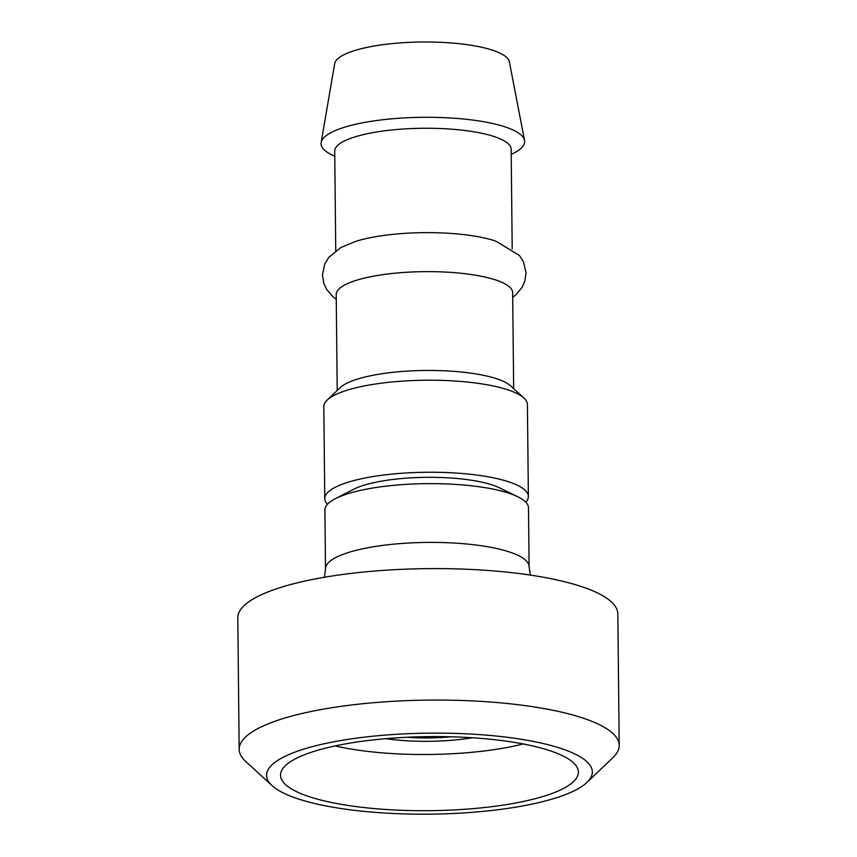 <?xml version="1.0" encoding="UTF-8"?>
<svg xmlns="http://www.w3.org/2000/svg" width="857" height="857" viewBox="0 0 857 857"><rect width="100%" height="100%" fill="white"/><g stroke="black" fill="none" stroke-linecap="round" stroke-linejoin="round"><path stroke-width="1.29" d="M525.823 502.223A101.801 25.314 179.4 0 0 528.373 496.503A101.801 25.314 179.4 0 0 508.779 481.838A101.801 25.314 179.4 0 0 394.873 473.825A101.801 25.314 179.4 0 0 324.782 498.635A101.801 25.314 179.4 0 0 327.449 504.302M511.211 154.431L514.146 152.921A101.801 25.314 179.4 0 0 524.538 140.409L509.369 61.843A87.446 21.746 179.4 0 0 492.636 50.22A87.446 21.746 179.4 0 0 396.684 43.182A87.446 21.746 179.4 0 0 334.669 63.675L321.15 142.541A101.801 25.314 179.4 0 0 331.798 154.838L334.766 156.285M524.538 140.409A101.801 25.314 179.4 0 0 505.062 126.879A101.801 25.314 179.4 0 0 393.352 118.684A101.801 25.314 179.4 0 0 321.15 142.541M512.197 248.926L511.158 149.289A88.228 21.939 179.4 0 0 494.178 136.574A88.228 21.939 179.4 0 0 395.463 129.632A88.228 21.939 179.4 0 0 334.712 151.132L335.751 250.769M493.6 240.41A88.228 21.939 179.4 0 0 492.057 239.949A88.228 21.939 179.4 0 0 355.709 241.374L340.775 247.577L328.713 257.432L324.728 263.999L322.436 275.001L323.839 283.431L326.667 289.398L333.041 296.758L336.265 299.243M513.664 388.617L512.657 292.666A88.228 21.939 179.4 0 0 495.678 279.95A88.228 21.939 179.4 0 0 396.962 273.008A88.228 21.939 179.4 0 0 336.212 294.508L337.219 390.46M528.373 496.503L527.409 404.483A101.801 25.314 179.4 0 0 523.927 398.023L510.676 385.875A88.228 21.939 179.4 0 0 496.717 378.762A88.228 21.939 179.4 0 0 409.078 371.006A88.228 21.939 179.4 0 0 340.143 387.664L327.16 400.08A101.801 25.314 179.4 0 0 323.817 406.614L324.782 498.635M523.927 398.023A101.801 25.314 179.4 0 0 507.815 389.806A101.801 25.314 179.4 0 0 406.7 380.862A101.801 25.314 179.4 0 0 327.16 400.08M560.992 748.461A162.884 40.504 -0.6 0 1 586.981 782.398A162.884 40.504 -0.6 0 1 429.893 814.15A162.884 40.504 -0.6 0 1 272.162 785.698A162.884 40.504 -0.6 0 1 359.137 737.802A162.884 40.504 -0.6 0 1 560.992 748.461M586.981 782.398L612.969 757.567A190.029 47.253 179.4 0 0 619.204 745.365A190.029 47.253 179.4 0 0 582.642 717.973A190.029 47.253 179.4 0 0 370.01 703.029A190.029 47.253 179.4 0 0 239.167 749.339A190.029 47.253 179.4 0 0 245.67 761.412L272.162 785.698M239.167 749.339L237.796 617.886A190.029 47.253 -0.6 0 1 368.639 571.565A190.029 47.253 -0.6 0 1 581.271 586.509A190.029 47.253 -0.6 0 1 617.833 613.901L619.204 745.365M549.723 750.625A148.925 37.033 -0.6 0 1 578.004 769.543A148.925 37.033 -0.6 0 1 429.85 810.679A148.925 37.033 -0.6 0 1 280.871 772.66A148.925 37.033 -0.6 0 1 387.985 738.488A148.925 37.033 -0.6 0 1 549.723 750.625M529.101 566.67A101.801 25.314 -0.6 0 0 509.519 551.994A101.801 25.314 -0.6 0 0 395.613 543.981A101.801 25.314 -0.6 0 0 325.51 568.791L324.899 510.022A101.801 25.314 -0.6 0 1 335.398 498.656A101.801 25.314 -0.6 0 1 508.897 493.225A101.801 25.314 -0.6 0 1 517.746 496.749A101.801 25.314 -0.6 0 1 528.49 507.89L529.101 566.659L530.333 575.09M335.398 498.656L353.534 489.336A81.436 20.257 -0.6 0 1 492.336 484.987A81.436 20.257 -0.6 0 1 499.417 487.804L517.746 496.749M451.125 736.795A67.864 16.872 -0.6 0 1 407.043 737.256M472.389 737.759A81.436 20.257 -0.6 0 1 385.8 738.67M523.198 743.951A134.378 33.412 -0.6 0 1 335.13 745.911M512.711 297.4L515.882 294.84L522.095 287.352L524.795 281.321L526.027 272.869L523.498 261.921L519.385 255.429L495.721 241.085L492.057 239.949M325.51 568.802L324.46 577.254"/></g></svg>
